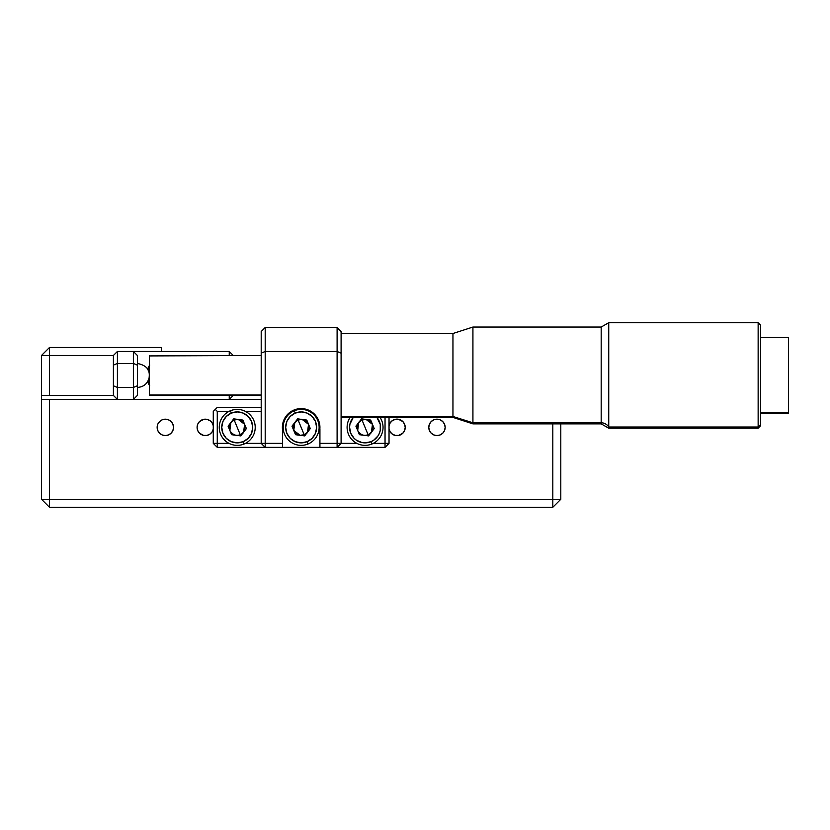 <?xml version="1.0" encoding="UTF-8"?>
<svg xmlns="http://www.w3.org/2000/svg" width="830" height="830" viewBox="0 0 830 830"><rect width="100%" height="100%" fill="white"/><g stroke="black" fill="none" stroke-linecap="round" stroke-linejoin="round"><path stroke-width="1.25" d="M161.342 351.484L161.342 347.49L49.489 347.49L41.5 355.479L49.489 355.479L49.489 395.422L41.5 395.422L41.5 355.479L49.489 355.479L49.489 347.49L41.5 355.479L41.5 399.417L41.5 395.422L49.489 395.422L49.489 347.49L161.342 347.49L161.342 351.484M229.246 351.484L117.404 351.484L113.399 355.479L49.489 355.479L113.399 355.479L113.399 365.127L113.399 355.479L117.404 351.484L133.381 351.484L133.381 363.467L137.375 365.127L137.375 355.479L137.375 385.784L137.375 365.127L133.381 363.467L133.381 387.434L137.375 385.784L137.375 395.422L137.375 385.784L133.381 387.434L133.381 363.467L117.404 363.467L133.381 363.467L133.381 351.484L137.375 355.479L133.381 351.484L229.246 351.484L229.246 355.479L229.246 351.484L233.24 355.479L229.246 351.484M229.246 399.417L229.246 395.422L229.246 399.417L261.201 399.417L117.404 399.417L117.404 387.434L133.381 387.434L133.381 399.417L137.375 395.422L133.381 399.417L133.381 387.434L117.404 387.434L113.399 385.784L113.399 395.422L49.489 395.422L113.399 395.422L117.404 399.417L49.489 399.417L49.489 499.287L552.811 499.287L552.811 423.871L552.811 507.275L560.8 499.287L552.811 499.287L552.811 507.275L560.8 499.287L41.5 499.287L41.5 399.417L49.489 399.417L49.489 499.287L41.5 499.287L49.489 507.275L49.489 499.287L49.489 507.275L552.811 507.275L49.489 507.275L41.5 499.287L41.5 399.417L229.246 399.417L233.24 395.422M389.031 425.583A8.186 8.186 0 0 1 405.216 427.388A8.186 8.186 0 0 1 389.031 429.183M428.778 427.388A8.186 8.186 0 0 1 436.974 419.192A8.186 8.186 0 0 1 445.16 427.388A8.186 8.186 0 0 1 436.974 435.574A8.186 8.186 0 0 1 428.778 427.388L429.401 424.255L431.185 421.588L433.841 419.814L436.974 419.192L440.108 419.814L442.764 421.588L444.538 424.255L445.16 427.388L444.538 430.521L442.764 433.177L440.108 434.951L436.974 435.574L433.841 434.951L431.185 433.177L429.401 430.521L428.778 427.388M157.15 427.388A8.186 8.186 0 0 1 165.336 419.192A8.186 8.186 0 0 1 173.522 427.388A8.186 8.186 0 0 1 165.336 435.574A8.186 8.186 0 0 1 157.15 427.388L157.773 424.255L159.547 421.588L162.203 419.814L165.336 419.192L168.469 419.814L171.125 421.588L172.899 424.255L173.522 427.388L172.899 430.521L171.125 433.177L168.469 434.951L165.336 435.574L162.203 434.951L159.547 433.177L157.773 430.521L157.15 427.388M213.269 429.183A8.186 8.186 0 0 1 197.094 427.388A8.186 8.186 0 0 1 213.269 425.583M560.8 423.871L560.8 499.287L560.8 423.871M388.99 425.79L390.214 422.833L392.476 420.571L395.422 419.347L398.618 419.347L402.82 421.588L404.594 424.255L405.216 427.388L404.594 430.521L402.82 433.177L398.618 435.418L395.422 435.418L392.476 434.194L390.214 431.932L388.99 428.986M213.31 428.986L212.086 431.932L209.834 434.194L206.878 435.418L203.682 435.418L199.491 433.177L197.716 430.521L197.094 427.388L197.716 424.255L199.491 421.588L203.682 419.347L206.878 419.347L209.834 420.571L212.086 422.833L213.31 425.79M373.095 425.79L372.494 430.832M370.854 433.177L368.198 434.951L365.065 435.574M362.233 435.065L358.259 431.932M359.276 421.588L361.932 419.814L365.065 419.192M367.898 419.7L371.871 422.833M245.265 425.79L244.663 430.832M243.024 433.177L240.368 434.951L237.235 435.574M234.402 435.065L230.429 431.932M229.204 428.986L229.806 423.943M282.376 427.388L282.74 423.725L282.376 427.388A18.779 18.779 0 0 0 282.48 429.359L282.48 443.365L265.195 443.365L282.48 443.365L282.48 447.36L265.195 447.36L265.195 327.518L337.105 327.518L265.195 327.518L265.195 351.484L261.201 353.144L261.201 443.365L261.201 353.144L265.195 351.484L337.105 351.484L337.105 327.518L341.099 331.512L341.099 353.144L341.099 331.512L337.105 327.518L337.105 443.365L319.924 443.365L319.924 447.36L337.105 447.36L341.099 443.365L341.099 353.144L337.105 351.484L265.195 351.484L265.195 443.365L261.201 443.365L265.195 447.36L265.195 443.365L245.473 443.365L261.201 443.365L265.195 447.36L217.263 447.36L217.263 443.365L217.263 447.36L213.269 443.365L217.263 447.36L319.924 447.36L282.48 447.36L282.48 429.359A18.779 18.779 0 0 1 301.155 408.609A18.779 18.779 0 0 1 319.82 429.359A18.779 18.779 0 0 0 319.924 427.388A18.779 18.779 0 0 1 319.82 429.359L319.924 443.365L319.924 429.359M385.037 443.365L385.037 417.397L385.037 443.365L389.031 443.365L389.031 417.397L389.031 443.365L385.037 443.365L385.037 447.36L389.031 443.365L385.037 447.36L385.037 443.365L373.303 443.365L385.037 443.365M341.099 443.365L356.827 443.365L337.105 443.365L337.105 447.36L385.037 447.36L319.924 447.36L319.924 443.365L337.105 443.365L337.105 447.36L341.099 443.365L337.105 443.365L337.105 351.484L341.099 353.144L341.099 443.365M293.727 423.943L293.125 428.986M301.155 435.574L304.288 434.951L306.944 433.177M307.961 422.833L303.988 419.7M301.155 419.192L298.022 419.814L295.366 421.588M213.269 443.365L213.269 411.4L215.271 409.408L217.263 411.4L229.007 411.4L217.263 411.4L217.263 443.365L213.269 443.365L213.269 411.4L215.271 409.408L217.263 411.4L217.263 443.365L229.007 443.365L213.269 443.365M261.201 407.406L217.263 407.406L215.271 409.408L217.263 407.406L261.201 407.406M245.473 411.4L261.201 411.4L245.473 411.4M265.195 327.518L261.201 331.512L265.195 327.518M261.201 353.144L261.201 331.512L261.201 353.144M319.924 427.388L318.502 420.198L314.425 414.108L308.335 410.041L301.155 408.609L293.965 410.041L290.718 411.773L285.541 416.951L282.74 423.725M149.359 385.307A18.779 18.779 0 0 1 147.616 381.665L149.722 385.888M149.722 365.024L147.616 369.236A18.779 18.779 0 0 1 149.359 365.594M117.404 387.434L117.404 363.467L113.399 365.127L113.399 385.784L113.399 365.127L117.404 363.467L117.404 351.484L117.404 399.417L113.399 395.422L113.399 385.784L117.404 387.434M608.743 428.187L758.143 428.187L758.143 427.014L758.143 428.187L760.539 425.79L760.539 424.67L758.143 427.014L760.539 424.67L760.539 325.121L758.143 322.725L758.143 427.014L608.743 427.014L758.143 427.014L758.143 322.725L608.743 322.725L608.743 428.187L601.179 423.871L601.179 422.802A8.788 8.591 180 0 1 608.743 427.014A8.788 8.591 -0 0 0 601.179 422.802L472.924 422.802L452.952 416.473L341.099 416.473L452.952 416.473L452.952 333.504L452.952 416.473L472.924 422.802L472.924 327.041L472.924 422.802L601.179 422.802L601.179 327.041L472.924 327.041L452.952 333.504L341.099 333.504M788.5 337.509L788.5 413.402L788.5 412.562L760.539 412.562L788.5 412.562L788.5 337.499L760.539 337.499M760.539 425.79L760.539 325.121M601.179 422.802L601.179 327.228M608.743 322.932L608.743 427.014M472.924 422.802L472.924 423.871L472.924 422.802M452.952 416.473L452.952 417.397L452.952 416.473M149.359 394.987L261.201 394.987L149.359 395.422L149.359 355.479L149.359 394.987M149.359 355.925L261.201 355.479M376.893 417.397A15.48 15.48 0 0 1 370.979 441.695L371.933 443.998A17.98 17.98 0 0 0 380.016 417.397A17.98 17.98 0 0 1 371.933 443.998A17.98 17.98 0 0 1 350.125 417.397A17.98 17.98 0 0 0 371.933 443.998L370.979 441.695A15.48 15.48 0 0 1 353.238 417.397L349.887 424.348L349.586 427.367L350.758 433.291L354.109 438.323L356.454 440.242L362.036 442.566L365.055 442.867L370.979 441.695L373.656 440.263L377.93 435.999L379.362 433.322L380.244 430.417L380.254 424.379L376.893 417.397M365.065 427.388L368.115 434.764C363.447 436.186 359.971 434.733 357.678 430.438L358.736 422.512L362.015 420.001L365.065 427.388L362.015 420.001L366.113 419.461L372.452 424.338L371.404 432.254L368.115 434.764L365.065 427.388M368.593 435.906L374.216 428.591L370.688 420.073L361.548 418.86L355.925 426.174L359.442 434.702L368.593 435.906L374.216 428.591L370.688 420.073L361.548 418.86L355.925 426.174L359.442 434.702M358.736 422.512L357.149 426.33L357.678 430.438M231.331 413.081A15.48 15.48 0 0 1 251.542 421.474A15.48 15.48 0 0 1 243.149 441.695L244.103 443.998A17.98 17.98 0 0 0 253.856 420.52A17.98 17.98 0 0 0 230.377 410.767L231.331 413.081L230.377 410.767A17.98 17.98 0 0 1 253.856 420.52A17.98 17.98 0 0 1 244.103 443.998A17.98 17.98 0 0 1 220.624 434.246A17.98 17.98 0 0 1 230.377 410.767A17.98 17.98 0 0 0 220.624 434.246A17.98 17.98 0 0 0 244.103 443.998L243.149 441.695A15.48 15.48 0 0 1 222.928 433.291A15.48 15.48 0 0 1 231.331 413.081L237.256 411.908L243.18 413.091L248.191 416.452L251.542 421.474L252.714 427.398L251.532 433.322L248.17 438.344L243.149 441.695L237.224 442.867L231.3 441.674L226.279 438.323L222.928 433.291L221.755 427.367L222.938 421.443L226.3 416.432L231.331 413.081M244.622 424.338L243.574 432.254L240.285 434.764L237.235 427.388L240.285 434.764C235.627 436.186 232.141 434.733 229.858 430.438L230.906 422.512L234.185 420.001L237.235 427.388L234.185 420.001L238.293 419.461L244.622 424.338L242.111 421.049L238.293 419.461L234.185 420.001L230.906 422.512M240.762 435.906L246.386 428.591L242.858 420.073L233.718 418.86L228.094 426.174L231.612 434.702L240.762 435.906L246.386 428.591L242.858 420.073L233.718 418.86L228.094 426.174L231.612 434.702M295.241 413.081A15.48 15.48 0 0 1 315.462 421.474A15.48 15.48 0 0 1 307.058 441.695L308.013 443.998A17.98 17.98 0 0 0 317.765 420.52A17.98 17.98 0 0 0 294.287 410.767L295.241 413.081L294.287 410.767A17.98 17.98 0 0 1 317.765 420.52A17.98 17.98 0 0 1 308.013 443.998A17.98 17.98 0 0 1 284.534 434.246A17.98 17.98 0 0 1 294.287 410.767A17.98 17.98 0 0 0 284.534 434.246A17.98 17.98 0 0 0 308.013 443.998L307.058 441.695A15.48 15.48 0 0 1 286.848 433.291A15.48 15.48 0 0 1 295.241 413.081L301.166 411.908L307.09 413.091L312.111 416.452L315.462 421.474L316.635 427.398L315.452 433.322L312.09 438.344L307.058 441.695L301.134 442.867L295.221 441.674L290.199 438.323L286.848 433.291L285.676 427.367L286.858 421.443L290.22 416.432L295.241 413.081M301.155 427.388L304.205 434.764L300.107 435.304L293.768 430.438L294.816 422.512L298.105 420.001L301.155 427.388L298.105 420.001L302.203 419.461L308.532 424.338L307.484 432.254L304.205 434.764L301.155 427.388M293.768 430.438L296.279 433.717L300.107 435.304M307.484 432.254L309.071 428.436L308.532 424.338M306.778 420.073L297.628 418.86L292.004 426.174L295.532 434.702L304.672 435.906L310.296 428.591L306.778 420.073L297.628 418.86L292.004 426.174L295.532 434.702L304.672 435.906L310.296 428.591L306.778 420.073M149.359 383.688A17.98 17.98 0 0 1 148.145 380.711M148.145 370.201A17.98 17.98 0 0 1 149.359 367.213M788.5 413.402L760.539 413.402M601.179 327.041L608.743 322.725M601.179 423.871L472.924 423.871L452.952 417.397L341.099 417.397M261.201 395.422L149.359 395.422M137.375 387.434C143.517 387.019 147.418 383.854 149.099 377.93C149.597 373.313 150.074 365.999 137.375 363.467C150.074 365.999 149.597 373.313 149.099 377.93C147.418 383.854 143.517 387.019 137.375 387.434"/></g></svg>
